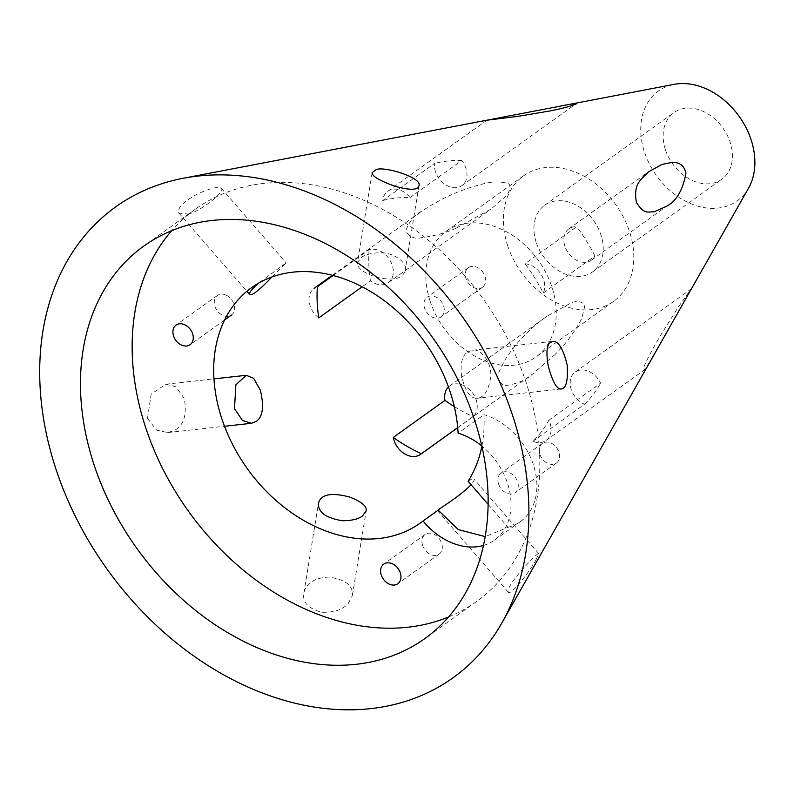 <?xml version="1.0" encoding="UTF-8"?>
<svg xmlns="http://www.w3.org/2000/svg" width="794" height="794" viewBox="0 0 794 794"><rect width="100%" height="100%" fill="white"/><g stroke="black" fill="none" stroke-linecap="round" stroke-linejoin="round"><path stroke-width="0.6" stroke-dasharray="3.97 2.98" d="M147.505 418.349L156.567 430.12L167.623 432.581L174.045 430.566C183.702 425.753 187.126 415.103 184.307 398.618L176.03 386.797L165.857 384.207L151.168 394.102L147.505 418.349M748.563 188.118A67.579 50.846 54.4 0 1 694.561 205.14A67.579 50.846 54.4 0 1 644.41 151.882A67.579 50.846 54.4 0 1 674.185 84.353M187.583 214.003C196.962 213.745 226.072 191.721 221.357 188.297C218.092 186.253 209.953 188.257 196.932 194.322C182.967 201.964 176.973 208.227 178.958 213.09L187.583 214.003M536.089 559.552L538.749 553.597C539.325 551.512 527.107 563.75 519.137 573.258C510.83 583.342 507.217 589.634 508.279 592.126C510.651 596.79 532.933 566.946 536.089 559.552M348.298 603.341L352.417 595.431C353.231 585.446 345.241 579.322 328.428 577.059C313.967 578.072 305.789 583.431 303.884 593.158C302.226 602.08 308.102 608.442 321.51 612.253C334.016 612.68 342.948 609.713 348.298 603.341M456.133 228.255C444.908 233.168 433.544 236.265 422.031 237.545C415.421 239.54 409.972 237.337 405.674 230.945C409.515 221.069 414.885 214.479 421.793 211.164C441.623 198.143 461.274 189.3 480.727 184.625C490.067 181.528 499.089 181.121 507.803 183.404C512.755 185.32 508.081 194.838 505.053 196.942L491.099 209.001L456.133 228.255M659.903 344.407C656.052 350.789 650.177 362.511 643.497 370.619C642.038 368.029 651.566 350.938 659.129 337.708L677.818 307.784L690.998 289.056L688.735 293.572M555.026 354.541L532.784 373.905C525.965 380.197 516.537 384.137 504.478 385.725C491.446 378.361 501.877 368.376 503.714 361.945C514.651 344.199 529.122 328.914 547.145 316.091L571.124 302.931C574.221 300.916 584.751 300.807 584.642 306.643L581.804 318.424C575.124 331.376 566.201 343.415 555.026 354.541M665.382 149.56A41.03 30.877 54.4 0 1 673.898 112.619A41.03 30.877 54.4 0 1 722.897 127.983A41.03 30.877 54.4 0 1 721.706 179.315A41.03 30.877 54.4 0 1 665.382 149.56M271.935 276.947L286.138 262.854L258.606 283.111M361.191 257.584C364.873 254.814 370.679 253.217 378.599 252.79C393.397 251.48 408.225 263.439 405.188 270.347C402.955 278.952 393.05 281.165 375.483 276.977C362.63 272.352 356.655 267.558 357.538 262.606L361.191 257.584M467.438 352.089L472.162 350.273C479.546 347.633 492.846 361.866 490.563 378.222C488.34 390.698 483.973 397.367 477.472 398.251C470.415 398.965 465.076 391.323 461.463 375.324C460.272 363.374 462.267 355.633 467.438 352.089M468.083 481.283C471.179 479.09 473.145 478.345 473.968 479.04C474.703 479.636 473.74 481.541 471.08 484.727M438.179 510.175L437.534 510.701L438.169 510.155M488.141 504.369L508.051 527.276L485.223 536.625M333.083 275.488L369.061 249.703A19.304 14.53 54.4 0 1 390.142 260.581A19.304 14.53 54.4 0 1 388.266 282.704A19.304 14.53 54.4 0 1 377.795 284.411A19.304 14.53 54.4 0 1 370.441 280.858L362.133 286.803M318.751 317.898A19.304 14.53 54.4 0 1 314.087 288.361A19.304 14.53 54.4 0 1 317.372 286.753M410.071 197.517L461.761 160.467A19.304 14.53 54.4 0 1 461.929 185.597A19.304 14.53 54.4 0 1 435.43 171.593A19.304 14.53 54.4 0 1 434.457 163.495L382.768 200.535A19.304 14.53 54.4 0 1 387.74 191.255A19.304 14.53 54.4 0 1 410.071 197.517A144.816 108.967 -125.6 0 0 382.768 200.535M543.255 293.026L594.944 255.986A19.304 14.53 54.4 0 1 591.381 260.204A19.304 14.53 54.4 0 1 568.325 252.978A19.304 14.53 54.4 0 1 568.891 228.821A19.304 14.53 54.4 0 1 569.933 228.146A19.304 14.53 54.4 0 1 576.692 226.707L525.003 263.757A19.304 14.53 54.4 0 1 541.171 274.466A19.304 14.53 54.4 0 1 543.255 293.026A144.816 108.967 -125.6 0 0 525.003 263.757M532.873 441.305L584.563 404.255A19.304 14.53 54.4 0 1 571.005 388.703A19.304 14.53 54.4 0 1 575.233 372.029A19.304 14.53 54.4 0 1 595.431 375.929A19.304 14.53 54.4 0 1 600.582 383.135L548.892 420.185A19.304 14.53 54.4 0 1 546.044 440.472A19.304 14.53 54.4 0 1 532.873 441.305A144.816 108.967 -125.6 0 0 548.892 420.185M448.461 386.976A19.304 14.53 54.4 0 1 449.702 385.944A19.304 14.53 54.4 0 1 469.314 389.268A19.304 14.53 54.4 0 1 476.678 410.697A19.304 14.53 54.4 0 1 473.105 416.602L457.711 427.638M481.859 446.188A144.816 108.967 -125.6 0 0 483.953 414.686L458.118 433.206M454.297 406.617A144.816 108.967 -125.6 0 0 473.105 416.602M369.061 249.703A144.816 108.967 -125.6 0 0 370.441 280.858M461.761 160.467A144.816 108.967 -125.6 0 0 434.457 163.495M594.944 255.986A144.816 108.967 -125.6 0 0 576.692 226.707M584.563 404.255A144.816 108.967 -125.6 0 0 600.582 383.135M448.59 616.968A241.366 181.608 -125.6 0 0 476.608 601.475A241.366 181.608 -125.6 0 0 483.596 299.507A241.366 181.608 -125.6 0 0 195.384 209.13A241.366 181.608 -125.6 0 0 171.712 230.677M536.168 242.18A41.03 30.877 54.4 0 1 544.684 205.239A41.03 30.877 54.4 0 1 593.674 220.603A41.03 30.877 54.4 0 1 592.493 271.935A41.03 30.877 54.4 0 1 536.168 242.18M483.496 545.448A62.756 47.213 -125.6 0 0 494.602 540.099A62.756 47.213 -125.6 0 0 481.809 445.97M508.051 527.276A62.756 47.213 -125.6 0 0 520.447 521.569A62.756 47.213 -125.6 0 0 533.111 464.014A62.756 47.213 -125.6 0 0 483.953 414.686M498.533 483.933A12.069 9.081 -125.6 0 0 515.098 492.677A12.069 9.081 -125.6 0 0 515.455 477.581A12.069 9.081 -125.6 0 0 501.044 473.065A12.069 9.081 -125.6 0 0 498.533 483.933M441.99 316.161A12.069 9.081 -125.6 0 0 441.037 301.194A12.069 9.081 -125.6 0 0 427.073 297.274A12.069 9.081 -125.6 0 0 426.725 312.37A12.069 9.081 -125.6 0 0 441.136 316.895A12.069 9.081 -125.6 0 0 441.99 316.161M507.565 245.346A77.236 58.111 -125.6 0 0 613.583 301.363A77.236 58.111 -125.6 0 0 615.816 204.733A77.236 58.111 -125.6 0 0 523.583 175.811A77.236 58.111 -125.6 0 0 507.565 245.346M430.03 300.916A77.236 58.111 -125.6 0 0 536.049 356.933A77.236 58.111 -125.6 0 0 538.282 260.303A77.236 58.111 -125.6 0 0 446.059 231.382A77.236 58.111 -125.6 0 0 430.03 300.916M422.597 545.349A12.069 9.081 -125.6 0 0 439.161 554.103A12.069 9.081 -125.6 0 0 439.509 539.007A12.069 9.081 -125.6 0 0 425.098 534.481A12.069 9.081 -125.6 0 0 422.597 545.349M226.082 295.12A12.069 9.081 -125.6 0 0 217.407 295.447A12.069 9.081 -125.6 0 0 217.06 310.543A12.069 9.081 -125.6 0 0 231.471 315.059A12.069 9.081 -125.6 0 0 234.18 304.886A12.069 9.081 -125.6 0 0 226.082 295.12M483.338 286.525A12.069 9.081 -125.6 0 0 482.385 271.558A12.069 9.081 -125.6 0 0 468.42 267.638A12.069 9.081 -125.6 0 0 468.073 282.733A12.069 9.081 -125.6 0 0 482.484 287.249A12.069 9.081 -125.6 0 0 483.338 286.525M539.89 454.287A12.069 9.081 -125.6 0 0 556.455 463.041A12.069 9.081 -125.6 0 0 556.802 447.945A12.069 9.081 -125.6 0 0 542.391 443.429A12.069 9.081 -125.6 0 0 539.89 454.287M167.623 432.581L224.504 426.279M165.857 384.207L213.953 378.877M178.958 213.09L246.874 291.269M221.357 188.297L286.138 262.854M372.138 172.655L357.538 262.606M418.904 185.856L405.188 270.347M552.505 341.37L472.162 350.273M561.368 388.961L477.472 398.251M538.749 553.597L473.968 479.04M508.279 592.126L437.534 510.701L420.363 523.008M352.417 595.431L366.133 510.949M303.884 593.158L318.483 503.207M388.266 282.704L491.099 209.001M332.319 275.29L421.793 211.164M461.929 185.597L575.511 104.193M387.74 191.255L486.871 120.212M591.381 260.204L666.712 206.212M568.891 228.821L650.296 170.472M546.044 440.472L643.497 370.619M575.233 372.029L690.998 289.056M457.721 427.708L532.784 373.905M449.702 385.944L547.145 316.091M195.384 209.13L143.694 246.18M476.608 601.475L424.919 638.525M592.493 271.935L721.706 179.315M544.684 205.239L673.898 112.619M520.447 521.569L494.602 540.099M542.391 443.429L501.044 473.065M556.455 463.041L515.098 492.677M523.583 175.811L446.059 231.382M613.583 301.363L536.049 356.933M425.098 534.481L383.75 564.127M439.161 554.103L397.814 583.739M217.407 295.447L176.06 325.083M224.563 320.012L190.123 344.695M468.42 267.638L427.073 297.274M482.484 287.249L441.136 316.895"/><path stroke-width="1.19" d="M563.383 105.552L486.871 120.212L517.47 116.43L550.034 110.942C561.914 108.599 570.41 106.346 575.511 104.193C578.915 103.16 568.812 104.312 563.383 105.552L674.185 84.353A67.579 50.846 54.4 0 1 739.135 116.341A67.579 50.846 54.4 0 1 748.563 188.118L501.848 623.012A289.631 217.923 54.4 0 1 270.417 695.951A289.631 217.923 54.4 0 1 55.481 467.696A289.631 217.923 54.4 0 1 183.096 178.303A289.631 217.923 54.4 0 1 461.433 315.387A289.631 217.923 54.4 0 1 501.848 623.012M375.373 170.214C380.386 164.874 423.222 177.39 418.904 185.856C417.684 190.183 409.903 190.371 395.571 186.411C379.81 180.893 371.999 176.308 372.138 172.655L375.373 170.214M549.627 342.988L552.505 341.37C558.261 340.725 563.154 348.596 567.174 364.992C568.137 380.435 566.201 388.425 561.368 388.961C556.951 389.665 552.584 382.013 548.277 366.004C546.163 353.836 546.609 346.164 549.627 342.988M648.281 171.99C642.118 179.216 632.838 182.739 636.451 202.47C644.768 215.958 649.522 211.045 653.879 211.879L666.712 206.212C676.528 200.942 682.939 189.905 685.937 173.102C682.989 161.152 674.275 162.621 671.377 162.532L662.027 164.398L648.281 171.99M256.234 421.465C262.854 416.761 264.223 406.339 260.343 390.191L253.604 378.262L246.2 375.304L235.868 384.852L234.498 408.712L242.498 420.502L251.509 423.281L256.234 421.465M93.623 463.478A241.366 181.608 -125.6 0 0 424.919 638.525A241.366 181.608 -125.6 0 0 431.906 336.547A241.366 181.608 -125.6 0 0 143.694 246.18A241.366 181.608 -125.6 0 0 93.623 463.478M258.606 283.111C251.509 289.492 248.542 293.294 249.703 294.514C250.537 295.209 252.492 294.455 255.579 292.271C259.797 289.145 265.246 284.044 271.935 276.947M471.08 484.727C459.498 496.637 440.313 507.793 438.179 510.175M481.859 446.188A144.816 108.967 -125.6 0 1 468.083 481.283L488.141 504.369M485.223 536.625L458.267 529.568L438.169 510.155L423.043 520.993A62.756 47.213 -125.6 0 0 483.496 545.448M362.481 515.971L366.133 510.949C367.106 506.324 361.598 501.689 349.618 497.024C331.237 492.25 320.855 494.305 318.483 503.207C317.848 512.08 325.709 517.906 342.035 520.705C351.474 520.755 358.293 519.177 362.481 515.971M362.133 286.803L318.751 317.898A144.816 108.967 -125.6 0 1 317.372 286.753L333.083 275.488M457.711 427.638L421.416 453.652A19.304 14.53 54.4 0 1 420.512 454.376A19.304 14.53 54.4 0 1 404.335 453.662A19.304 14.53 54.4 0 1 393.268 437.425A144.816 108.967 -125.6 0 0 421.416 453.652M448.461 386.976A19.304 14.53 54.4 0 0 444.948 400.375L393.268 437.425M481.809 445.97A62.756 47.213 -125.6 0 0 458.118 433.206A144.816 108.967 -125.6 0 0 310.623 271.796A144.816 108.967 -125.6 0 0 221.576 417.972A144.816 108.967 -125.6 0 0 420.363 523.008A144.816 108.967 -125.6 0 0 423.043 520.993M444.948 400.375A144.816 108.967 -125.6 0 0 454.297 406.617M171.712 230.677A241.366 181.608 -125.6 0 0 145.302 426.428A241.366 181.608 -125.6 0 0 448.59 616.968M381.249 574.985A12.069 9.081 -125.6 0 0 397.814 583.739A12.069 9.081 -125.6 0 0 398.161 568.643A12.069 9.081 -125.6 0 0 383.75 564.127A12.069 9.081 -125.6 0 0 381.249 574.985M184.734 324.756A12.069 9.081 -125.6 0 0 176.06 325.083A12.069 9.081 -125.6 0 0 175.712 340.179A12.069 9.081 -125.6 0 0 190.123 344.695A12.069 9.081 -125.6 0 0 192.833 334.522A12.069 9.081 -125.6 0 0 184.734 324.756M487.337 120.102L183.096 178.303M224.504 426.279L251.509 423.281M213.953 378.877L246.2 375.304M246.874 291.269L249.703 294.514M314.087 288.361L332.319 275.29M420.512 454.376L457.721 427.708M231.471 315.059L224.563 320.012"/></g></svg>
